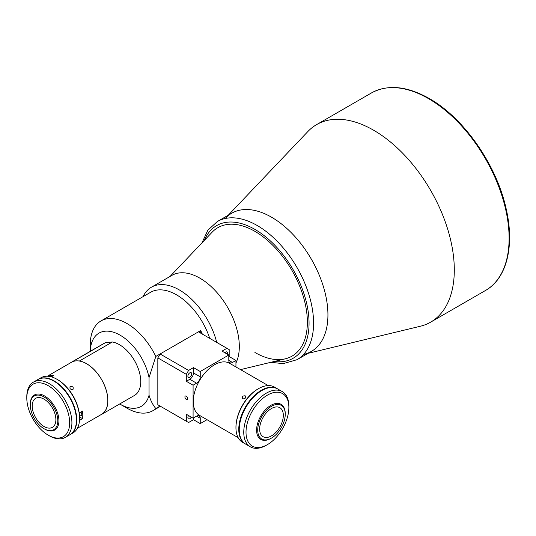 <?xml version="1.0" encoding="UTF-8"?>
<svg xmlns="http://www.w3.org/2000/svg" width="536" height="536" viewBox="0 0 536 536"><rect width="100%" height="100%" fill="white"/><g stroke="black" fill="none" stroke-linecap="round" stroke-linejoin="round"><path stroke-width="0.8" d="M311.416 351.382A79.75 46.042 -120 0 0 323.644 287.477A79.75 46.042 -120 0 0 271.544 217.201A79.75 46.042 -120 0 0 231.673 213.254L217.301 221.549A79.75 46.042 60 0 1 257.18 225.495A79.75 46.042 60 0 1 309.279 295.772A79.75 46.042 60 0 1 297.051 359.683L311.416 351.382M254.922 352.474A74.169 42.82 -120 0 0 292.006 356.145A74.169 42.82 -120 0 0 303.376 296.716A74.169 42.82 -120 0 0 254.922 231.358A74.169 42.82 -120 0 0 217.837 227.686A74.169 42.82 -120 0 0 212.135 232.189L170.026 276.469M308.046 353.331L420.298 326.257A114.041 65.841 -120 0 0 430.683 322.129A114.041 65.841 -120 0 0 448.163 230.741A114.041 65.841 -120 0 0 373.659 130.248A114.041 65.841 -120 0 0 316.635 124.6A114.041 65.841 -120 0 0 307.872 131.528L228.296 215.197M304.16 354.269A79.75 46.042 -120 0 0 325.278 293.581A79.75 46.042 -120 0 0 271.544 217.201A79.75 46.042 -120 0 0 225.542 218.098M240.537 369.619L285.252 358.832A74.169 42.82 -120 0 0 292.006 356.145A74.169 42.82 -120 0 0 303.376 296.716A74.169 42.82 -120 0 0 254.922 231.358A74.169 42.82 -120 0 0 217.837 227.686L217.837 227.686M80.876 412.043A2.714 1.568 60 0 1 81.204 415.668A2.714 1.568 60 0 1 79.851 415.534A2.714 1.568 60 0 1 79.469 415.273M72.782 389.498C70.176 389.498 69.365 388.486 70.343 386.456C73.003 386.382 73.814 387.394 72.782 389.498L73.198 389.116M69.935 386.825L70.343 386.456M77.372 428.304L101.592 414.321A30.063 17.36 -120 0 0 106.202 390.228A30.063 17.36 -120 0 0 86.557 363.736A30.063 17.36 -120 0 0 71.529 362.249L47.309 376.232M77.934 407.166A30.063 17.36 -120 0 0 65.894 386.315M79.214 413.001L82.531 411.092A30.063 17.36 -120 0 1 82.531 418.643L79.496 420.398M51.007 376.775A2.714 1.568 60 0 1 51.691 376.661M79.556 416.914A4.623 2.673 -120 0 0 79.851 417.102L82.531 418.643M51.349 376.862L53.848 375.414A30.063 17.36 -120 0 0 48.186 375.924L48.327 376.292M47.63 376.245L48.186 375.924M155.815 408.539A51.838 29.929 60 0 1 152.84 410.71A51.838 29.929 60 0 1 126.925 408.144A51.838 29.929 60 0 1 126.925 408.137L120.158 404.231A42.27 24.401 -120 0 0 149.048 395.233C150.562 400.486 152.82 404.921 155.815 408.539L160.09 406.074L157.832 404.774L188.578 422.522L193.476 419.695L193.476 417.953M90.269 351.335L90.269 344.655A51.838 29.929 60 0 1 101.003 320.923L150.629 292.274A51.838 29.929 60 0 1 176.545 294.84A51.838 29.929 60 0 1 209.737 338.37M101.003 320.923A51.838 29.929 60 0 1 126.925 323.489A51.838 29.929 60 0 1 155.815 356.447L149.048 377.572L149.048 395.233M202.32 334.082A51.838 29.929 60 0 0 200.692 330.538L155.815 356.447M149.048 377.572A42.27 24.401 -120 0 0 120.158 335.208A42.27 24.401 -120 0 0 90.282 351.328M119.696 403.963A42.27 24.401 -120 0 0 120.158 404.231L126.925 408.137M100.5 414.958A30.143 17.407 -120 0 0 101.632 414.395A30.143 17.407 -120 0 0 106.255 390.235A30.143 17.407 -120 0 0 86.557 363.669A30.143 17.407 -120 0 0 79.462 360.976L112.339 342.002A30.143 17.407 -120 0 1 119.434 344.688A30.143 17.407 -120 0 1 139.126 371.254A30.143 17.407 -120 0 1 134.509 395.414L101.632 414.395M143.092 296.622A55.824 32.234 60 0 1 151.454 287.189A55.824 32.234 60 0 1 179.366 289.956A55.824 32.234 60 0 1 216.732 342.404M151.454 287.189L171.929 275.37A55.824 32.234 60 0 1 199.841 278.137A55.824 32.234 60 0 1 235.947 362.986M71.489 362.175A30.143 17.407 -120 0 1 72.702 361.586L105.572 342.605A30.143 17.407 -120 0 0 104.359 343.201L71.489 362.175A30.143 17.407 -120 0 0 70.43 362.879M105.572 342.605L112.339 342.002M200.692 330.538L200.692 333.144M57.573 379.622L57.01 379.3L57.573 379.622A31.101 17.956 60 0 1 79.569 417.718L79.569 418.368A31.899 18.418 -120 0 0 57.01 379.3L57.01 379.3A31.899 18.418 -120 0 0 41.058 377.719L38.244 379.347A31.899 18.418 -120 0 0 38.083 379.441M69.982 434.689A31.899 18.418 -120 0 0 70.142 434.602L72.963 432.974A31.899 18.418 -120 0 0 79.569 418.368M70.142 434.602A31.899 18.418 -120 0 0 75.033 409.035A31.899 18.418 -120 0 0 54.19 380.928A31.899 18.418 -120 0 0 38.244 379.347M44.602 429.048L44.039 428.72L44.602 429.048A20.254 11.698 -120 0 0 54.732 430.053A20.254 11.698 -120 0 0 57.834 413.819A20.254 11.698 -120 0 0 44.602 395.97A20.254 11.698 -120 0 0 34.478 394.965A20.254 11.698 -120 0 0 30.277 404.238L30.277 404.888A19.457 11.236 -120 0 0 44.039 428.72A19.457 11.236 -120 0 0 57.801 420.78A19.457 11.236 -120 0 0 44.039 396.948A19.457 11.236 -120 0 0 30.277 404.888M44.039 399.159A16.75 9.668 -120 0 0 35.664 398.328A16.75 9.668 -120 0 0 33.098 411.748A16.75 9.668 -120 0 0 44.039 426.509A16.75 9.668 -120 0 0 52.414 427.339A16.75 9.668 -120 0 0 54.98 413.919A16.75 9.668 -120 0 0 44.039 399.159M49.359 435.808L48.227 435.158A30.304 17.494 -120 0 0 69.66 422.79A30.304 17.494 -120 0 0 48.227 385.672A30.304 17.494 -120 0 0 26.8 398.04A30.304 17.494 -120 0 0 48.227 435.158L49.359 435.808A31.899 18.418 60 0 0 65.305 437.389L69.821 434.783A31.899 18.418 60 0 0 74.705 409.223A31.899 18.418 60 0 0 53.868 381.109A31.899 18.418 60 0 0 37.915 379.535L33.406 382.135A31.899 18.418 60 0 1 49.359 383.716A31.899 18.418 60 0 1 70.196 411.829A31.899 18.418 60 0 1 65.305 437.389M26.8 398.04L26.8 396.74A31.899 18.418 60 0 1 33.406 382.135M242.734 398.858C245.341 398.858 246.158 397.846 245.18 395.823C242.52 395.749 241.709 396.761 242.734 398.858L242.326 398.483M245.582 396.191L245.18 395.823M268.214 385.592L229.555 363.274A30.063 17.36 120 0 0 206.387 371.334A30.063 17.36 120 0 0 193.262 401.591A30.063 17.36 120 0 0 199.493 415.353L238.145 437.671M235.954 427.735L235.954 427.078A31.101 17.956 -60 0 1 257.943 388.989L258.513 388.66A31.899 18.418 120 0 0 235.954 427.735A31.899 18.418 120 0 0 242.56 442.334L245.381 443.962A31.899 18.418 120 0 0 245.615 444.096M277.514 388.848A31.899 18.418 120 0 0 277.28 388.707L274.459 387.079A31.899 18.418 120 0 0 258.513 388.66L257.943 388.989M277.28 388.707A31.899 18.418 120 0 0 261.327 390.288A31.899 18.418 120 0 0 240.49 418.402A31.899 18.418 120 0 0 245.381 443.962M270.915 438.408L271.477 438.086A19.457 11.236 120 0 0 271.484 438.086A19.457 11.236 120 0 0 285.239 414.254A19.457 11.236 120 0 0 271.477 406.308A19.457 11.236 120 0 0 257.722 430.14A19.457 11.236 120 0 0 271.477 438.086L270.915 438.408A20.254 11.698 120 0 1 260.791 439.413A20.254 11.698 120 0 1 257.682 423.185A20.254 11.698 120 0 1 270.915 405.33A20.254 11.698 120 0 1 281.045 404.332A20.254 11.698 120 0 1 285.239 413.604L285.239 414.254M271.477 408.526A16.75 9.668 120 0 0 260.543 423.279A16.75 9.668 120 0 0 263.109 436.699A16.75 9.668 120 0 0 271.477 435.868A16.75 9.668 120 0 0 282.418 421.115A16.75 9.668 120 0 0 279.852 407.695A16.75 9.668 120 0 0 271.477 408.526M267.444 395.119A30.304 17.494 120 0 0 246.011 432.237A30.304 17.494 120 0 0 267.444 444.612L266.318 445.262A31.899 18.418 -60 0 1 250.366 446.843A31.899 18.418 -60 0 1 245.475 421.276A31.899 18.418 -60 0 1 266.318 393.169A31.899 18.418 -60 0 1 282.264 391.588A31.899 18.418 -60 0 1 288.87 406.194L288.87 407.494A30.304 17.494 120 0 0 267.444 395.119M250.366 446.843L245.857 444.237A31.899 18.418 -60 0 1 240.965 418.676A31.899 18.418 -60 0 1 261.803 390.563A31.899 18.418 -60 0 1 277.755 388.982L282.264 391.588M266.318 445.262L267.444 444.612A30.304 17.494 120 0 0 288.87 407.494M187.895 376.151A2.714 1.568 -60 0 1 189.074 373.425A2.714 1.568 -60 0 1 191.164 372.694A2.714 1.568 -60 0 1 191.727 373.94A2.714 1.568 -60 0 1 190.541 376.667A2.714 1.568 -60 0 1 188.451 377.391A2.714 1.568 -60 0 1 187.895 376.151M187.734 398.59A1.997 1.152 -120 0 0 186.863 396.586A1.997 1.152 -120 0 0 185.329 396.05A1.997 1.152 -120 0 0 184.913 396.962A1.997 1.152 -120 0 0 185.784 398.972A1.997 1.152 -120 0 0 187.319 399.508A1.997 1.152 -120 0 0 187.734 398.59M227.445 354.236A2.714 1.568 120 0 0 227.612 353.217A2.714 1.568 120 0 0 227.056 351.978A2.714 1.568 120 0 0 224.906 352.768M188.545 415.547A2.714 1.568 120 0 0 187.895 417.591A2.714 1.568 120 0 0 188.451 418.837A2.714 1.568 120 0 0 191.251 417.108M193.476 419.695L200.243 423.601L200.243 418.274A5.186 2.995 120 0 0 199.171 415.903A5.186 2.995 120 0 0 196.578 416.157L193.087 418.174L186.32 414.268L186.32 421.222M228.798 356.768L229.18 356.547L235.947 360.453L232.47 362.463A5.186 2.995 120 0 1 229.877 362.718A5.186 2.995 120 0 1 228.798 360.346L232.47 362.463M229.18 356.547L229.18 349.593L226.922 348.293L222.031 351.113L228.798 355.02L200.243 371.508L193.476 367.602L188.578 370.43L186.32 374.336L186.32 381.29L193.087 385.196L193.087 418.174M226.922 348.293L198.434 331.844L160.09 353.981L188.578 370.43M235.947 366.966L235.947 360.453M200.243 423.601L207.01 419.695M188.578 422.522L160.09 406.074M186.32 374.336L157.832 357.887L157.832 404.774M157.832 357.887L160.09 353.981M186.32 381.29L189.811 379.28A5.186 2.995 120 0 0 193.476 372.929L193.476 367.602M193.087 385.196L196.578 383.186A5.186 2.995 120 0 0 200.243 376.835L200.243 371.508M228.798 355.02L228.798 360.346M274.298 361.472A76.561 44.2 -120 0 0 308.153 311.275A76.561 44.2 -120 0 0 254.922 229.401A76.561 44.2 -120 0 0 204.37 240.356M371.441 92.956C387.789 84.159 407.058 86.015 429.262 98.524C464.062 118.014 496.986 165.477 506.292 209.455C514.721 246.225 506.714 278.62 485.489 290.485A114.041 65.841 -120 0 0 502.969 199.104A114.041 65.841 -120 0 0 428.465 98.604A114.041 65.841 -120 0 0 371.441 92.956L316.635 124.6M196.578 416.157L200.243 418.274M193.476 372.929L200.243 376.835M189.811 379.28L196.578 383.186M270.874 362.303L283.129 363.649L297.051 359.683M201.945 242.909L207.841 230.239L217.301 221.549M485.489 290.485L430.683 322.129M152.84 410.71L160.478 406.301"/></g></svg>
